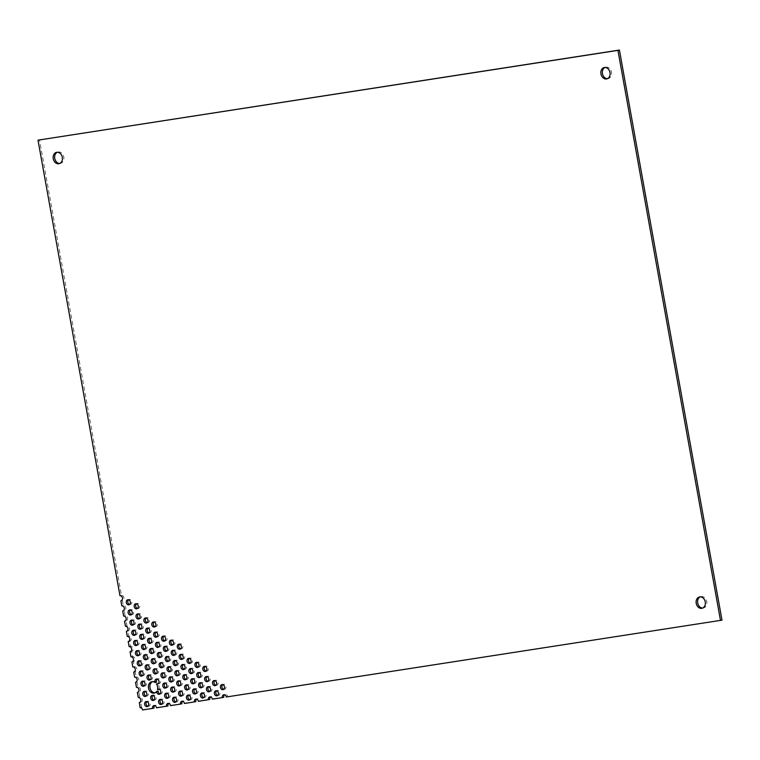 <?xml version="1.0" encoding="UTF-8"?>
<svg xmlns="http://www.w3.org/2000/svg" width="760" height="760" viewBox="0 0 760 760"><rect width="100%" height="100%" fill="white"/><g stroke="black" fill="none" stroke-linecap="round" stroke-linejoin="round"><path stroke-width="0.57" stroke-dasharray="3.8 2.85" d="M607.468 78.669A5.814 4.579 -102.5 0 0 608.01 78.622A5.814 4.579 -102.5 0 0 608.228 78.584A5.814 4.579 -102.5 0 0 611.448 71.915A5.814 4.579 -102.5 0 0 605.72 67.222A5.814 4.579 -102.5 0 0 604.989 67.469M223.715 689.301A2.584 2.033 -102.5 0 0 224.409 689.339A2.584 2.033 -102.5 0 0 224.504 689.32A2.584 2.033 -102.5 0 0 225.939 686.356A2.584 2.033 -102.5 0 0 223.392 684.266A2.584 2.033 -102.5 0 0 222.68 684.617M217.655 695.466A2.584 2.033 -102.5 0 0 218.348 695.505A2.584 2.033 -102.5 0 0 218.452 695.486A2.584 2.033 -102.5 0 0 219.877 692.521A2.584 2.033 -102.5 0 0 217.332 690.441A2.584 2.033 -102.5 0 0 216.619 690.792M215.831 685.292A2.584 2.033 -102.5 0 0 216.514 685.33A2.584 2.033 -102.5 0 0 216.619 685.311A2.584 2.033 -102.5 0 0 218.044 682.347A2.584 2.033 -102.5 0 0 215.498 680.257A2.584 2.033 -102.5 0 0 214.795 680.608M137.475 608.475A2.584 2.033 -102.5 0 0 138.168 608.513A2.584 2.033 -102.5 0 0 138.263 608.494A2.584 2.033 -102.5 0 0 139.697 605.53A2.584 2.033 -102.5 0 0 137.151 603.44A2.584 2.033 -102.5 0 0 136.439 603.792M129.589 604.466A2.584 2.033 -102.5 0 0 130.273 604.504A2.584 2.033 -102.5 0 0 130.378 604.485A2.584 2.033 -102.5 0 0 131.803 601.511A2.584 2.033 -102.5 0 0 129.257 599.431A2.584 2.033 -102.5 0 0 128.554 599.783M209.769 691.457A2.584 2.033 -102.5 0 0 210.453 691.495A2.584 2.033 -102.5 0 0 210.558 691.476A2.584 2.033 -102.5 0 0 211.983 688.512A2.584 2.033 -102.5 0 0 209.437 686.422A2.584 2.033 -102.5 0 0 208.734 686.774M207.936 681.283A2.584 2.033 -102.5 0 0 208.62 681.321A2.584 2.033 -102.5 0 0 208.725 681.302A2.584 2.033 -102.5 0 0 210.149 678.328A2.584 2.033 -102.5 0 0 207.603 676.248A2.584 2.033 -102.5 0 0 206.9 676.6M206.102 671.099A2.584 2.033 -102.5 0 0 206.796 671.137A2.584 2.033 -102.5 0 0 206.891 671.118A2.584 2.033 -102.5 0 0 208.325 668.154A2.584 2.033 -102.5 0 0 205.78 666.064A2.584 2.033 -102.5 0 0 205.067 666.415M155.097 626.677A2.584 2.033 -102.5 0 0 155.781 626.715A2.584 2.033 -102.5 0 0 155.886 626.696A2.584 2.033 -102.5 0 0 157.31 623.732A2.584 2.033 -102.5 0 0 154.764 621.642A2.584 2.033 -102.5 0 0 154.052 621.994M147.202 622.668A2.584 2.033 -102.5 0 0 147.886 622.706A2.584 2.033 -102.5 0 0 147.991 622.687A2.584 2.033 -102.5 0 0 149.416 619.713A2.584 2.033 -102.5 0 0 146.87 617.633A2.584 2.033 -102.5 0 0 146.167 617.984M139.308 618.649A2.584 2.033 -102.5 0 0 140.001 618.697A2.584 2.033 -102.5 0 0 140.096 618.678A2.584 2.033 -102.5 0 0 141.531 615.704A2.584 2.033 -102.5 0 0 138.985 613.624A2.584 2.033 -102.5 0 0 138.273 613.975M131.423 614.64A2.584 2.033 -102.5 0 0 132.107 614.678A2.584 2.033 -102.5 0 0 132.211 614.659A2.584 2.033 -102.5 0 0 133.636 611.695A2.584 2.033 -102.5 0 0 131.09 609.615A2.584 2.033 -102.5 0 0 130.378 609.966M203.708 697.632A2.584 2.033 -102.5 0 0 204.392 697.67A2.584 2.033 -102.5 0 0 204.497 697.651A2.584 2.033 -102.5 0 0 205.922 694.688A2.584 2.033 -102.5 0 0 203.376 692.597A2.584 2.033 -102.5 0 0 202.673 692.949M201.875 687.448A2.584 2.033 -102.5 0 0 202.568 687.486A2.584 2.033 -102.5 0 0 202.663 687.467A2.584 2.033 -102.5 0 0 204.098 684.503A2.584 2.033 -102.5 0 0 201.542 682.413A2.584 2.033 -102.5 0 0 200.839 682.765M200.041 677.264A2.584 2.033 -102.5 0 0 200.735 677.312A2.584 2.033 -102.5 0 0 200.83 677.293A2.584 2.033 -102.5 0 0 202.264 674.319A2.584 2.033 -102.5 0 0 199.718 672.239A2.584 2.033 -102.5 0 0 199.006 672.591M198.218 667.09A2.584 2.033 -102.5 0 0 198.901 667.128A2.584 2.033 -102.5 0 0 199.006 667.109A2.584 2.033 -102.5 0 0 200.431 664.145A2.584 2.033 -102.5 0 0 197.885 662.055A2.584 2.033 -102.5 0 0 197.173 662.406M180.595 648.888A2.584 2.033 -102.5 0 0 181.288 648.926A2.584 2.033 -102.5 0 0 181.383 648.907A2.584 2.033 -102.5 0 0 182.818 645.943A2.584 2.033 -102.5 0 0 180.272 643.853A2.584 2.033 -102.5 0 0 179.559 644.204M172.71 644.879A2.584 2.033 -102.5 0 0 173.394 644.917A2.584 2.033 -102.5 0 0 173.498 644.898A2.584 2.033 -102.5 0 0 174.923 641.934A2.584 2.033 -102.5 0 0 172.377 639.844A2.584 2.033 -102.5 0 0 171.674 640.195M164.816 640.861A2.584 2.033 -102.5 0 0 165.5 640.908A2.584 2.033 -102.5 0 0 165.604 640.889A2.584 2.033 -102.5 0 0 167.038 637.915A2.584 2.033 -102.5 0 0 164.483 635.835A2.584 2.033 -102.5 0 0 163.78 636.186M156.921 636.851A2.584 2.033 -102.5 0 0 157.614 636.889A2.584 2.033 -102.5 0 0 157.709 636.87A2.584 2.033 -102.5 0 0 159.144 633.906A2.584 2.033 -102.5 0 0 156.598 631.826A2.584 2.033 -102.5 0 0 155.886 632.178M149.036 632.842A2.584 2.033 -102.5 0 0 149.72 632.88A2.584 2.033 -102.5 0 0 149.825 632.861A2.584 2.033 -102.5 0 0 151.25 629.897A2.584 2.033 -102.5 0 0 148.703 627.808A2.584 2.033 -102.5 0 0 148 628.159M141.141 628.833A2.584 2.033 -102.5 0 0 141.825 628.871A2.584 2.033 -102.5 0 0 141.93 628.852A2.584 2.033 -102.5 0 0 143.364 625.889A2.584 2.033 -102.5 0 0 140.809 623.798A2.584 2.033 -102.5 0 0 140.106 624.15M133.247 624.825A2.584 2.033 -102.5 0 0 133.941 624.862A2.584 2.033 -102.5 0 0 134.035 624.843A2.584 2.033 -102.5 0 0 135.47 621.88A2.584 2.033 -102.5 0 0 132.924 619.789A2.584 2.033 -102.5 0 0 132.211 620.141M195.814 693.623A2.584 2.033 -102.5 0 0 196.507 693.661A2.584 2.033 -102.5 0 0 196.602 693.642A2.584 2.033 -102.5 0 0 198.037 690.669A2.584 2.033 -102.5 0 0 195.491 688.588A2.584 2.033 -102.5 0 0 194.778 688.94M193.98 683.439A2.584 2.033 -102.5 0 0 194.674 683.477A2.584 2.033 -102.5 0 0 194.778 683.458A2.584 2.033 -102.5 0 0 196.203 680.494A2.584 2.033 -102.5 0 0 193.657 678.404A2.584 2.033 -102.5 0 0 192.945 678.756M192.156 673.255A2.584 2.033 -102.5 0 0 192.84 673.293A2.584 2.033 -102.5 0 0 192.945 673.274A2.584 2.033 -102.5 0 0 194.37 670.311A2.584 2.033 -102.5 0 0 191.824 668.23A2.584 2.033 -102.5 0 0 191.121 668.582M190.323 663.081A2.584 2.033 -102.5 0 0 191.007 663.119A2.584 2.033 -102.5 0 0 191.111 663.1A2.584 2.033 -102.5 0 0 192.536 660.126A2.584 2.033 -102.5 0 0 189.99 658.046A2.584 2.033 -102.5 0 0 189.287 658.397M182.428 659.062A2.584 2.033 -102.5 0 0 183.122 659.11A2.584 2.033 -102.5 0 0 183.217 659.091A2.584 2.033 -102.5 0 0 184.651 656.117A2.584 2.033 -102.5 0 0 182.105 654.037A2.584 2.033 -102.5 0 0 181.393 654.389M174.543 655.053A2.584 2.033 -102.5 0 0 175.227 655.091A2.584 2.033 -102.5 0 0 175.332 655.072A2.584 2.033 -102.5 0 0 176.757 652.108A2.584 2.033 -102.5 0 0 174.211 650.028A2.584 2.033 -102.5 0 0 173.498 650.38M166.649 651.044A2.584 2.033 -102.5 0 0 167.333 651.082A2.584 2.033 -102.5 0 0 167.438 651.063A2.584 2.033 -102.5 0 0 168.862 648.1A2.584 2.033 -102.5 0 0 166.316 646.01A2.584 2.033 -102.5 0 0 165.614 646.361M158.755 647.035A2.584 2.033 -102.5 0 0 159.448 647.073A2.584 2.033 -102.5 0 0 159.543 647.054A2.584 2.033 -102.5 0 0 160.977 644.091A2.584 2.033 -102.5 0 0 158.431 642A2.584 2.033 -102.5 0 0 157.719 642.352M150.869 643.026A2.584 2.033 -102.5 0 0 151.553 643.064A2.584 2.033 -102.5 0 0 151.658 643.045A2.584 2.033 -102.5 0 0 153.083 640.082A2.584 2.033 -102.5 0 0 150.537 637.991A2.584 2.033 -102.5 0 0 149.825 638.343M142.975 639.017A2.584 2.033 -102.5 0 0 143.659 639.056A2.584 2.033 -102.5 0 0 143.763 639.036A2.584 2.033 -102.5 0 0 145.189 636.072A2.584 2.033 -102.5 0 0 142.643 633.982A2.584 2.033 -102.5 0 0 141.939 634.334M135.081 635.008A2.584 2.033 -102.5 0 0 135.774 635.047A2.584 2.033 -102.5 0 0 135.869 635.028A2.584 2.033 -102.5 0 0 137.303 632.054A2.584 2.033 -102.5 0 0 134.757 629.973A2.584 2.033 -102.5 0 0 134.045 630.325M189.753 699.789A2.584 2.033 -102.5 0 0 190.446 699.827A2.584 2.033 -102.5 0 0 190.551 699.808A2.584 2.033 -102.5 0 0 191.976 696.844A2.584 2.033 -102.5 0 0 189.43 694.754A2.584 2.033 -102.5 0 0 188.718 695.106M187.929 689.605A2.584 2.033 -102.5 0 0 188.613 689.643A2.584 2.033 -102.5 0 0 188.718 689.624A2.584 2.033 -102.5 0 0 190.142 686.66A2.584 2.033 -102.5 0 0 187.596 684.579A2.584 2.033 -102.5 0 0 186.893 684.931M186.095 679.431A2.584 2.033 -102.5 0 0 186.78 679.468A2.584 2.033 -102.5 0 0 186.884 679.45A2.584 2.033 -102.5 0 0 188.309 676.486A2.584 2.033 -102.5 0 0 185.763 674.395A2.584 2.033 -102.5 0 0 185.06 674.747M184.262 669.246A2.584 2.033 -102.5 0 0 184.946 669.284A2.584 2.033 -102.5 0 0 185.05 669.265A2.584 2.033 -102.5 0 0 186.475 666.301A2.584 2.033 -102.5 0 0 183.929 664.211A2.584 2.033 -102.5 0 0 183.226 664.563M176.368 665.237A2.584 2.033 -102.5 0 0 177.061 665.275A2.584 2.033 -102.5 0 0 177.156 665.256A2.584 2.033 -102.5 0 0 178.59 662.292A2.584 2.033 -102.5 0 0 176.044 660.202A2.584 2.033 -102.5 0 0 175.332 660.554M168.482 661.228A2.584 2.033 -102.5 0 0 169.166 661.267A2.584 2.033 -102.5 0 0 169.271 661.247A2.584 2.033 -102.5 0 0 170.696 658.283A2.584 2.033 -102.5 0 0 168.15 656.193A2.584 2.033 -102.5 0 0 167.447 656.545M160.588 657.219A2.584 2.033 -102.5 0 0 161.272 657.257A2.584 2.033 -102.5 0 0 161.376 657.239A2.584 2.033 -102.5 0 0 162.802 654.274A2.584 2.033 -102.5 0 0 160.255 652.184A2.584 2.033 -102.5 0 0 159.552 652.536M152.693 653.201A2.584 2.033 -102.5 0 0 153.387 653.248A2.584 2.033 -102.5 0 0 153.482 653.23A2.584 2.033 -102.5 0 0 154.916 650.256A2.584 2.033 -102.5 0 0 152.37 648.175A2.584 2.033 -102.5 0 0 151.658 648.527M144.809 649.192A2.584 2.033 -102.5 0 0 145.493 649.23A2.584 2.033 -102.5 0 0 145.597 649.211A2.584 2.033 -102.5 0 0 147.022 646.247A2.584 2.033 -102.5 0 0 144.476 644.167A2.584 2.033 -102.5 0 0 143.773 644.518M136.914 645.183A2.584 2.033 -102.5 0 0 137.598 645.221A2.584 2.033 -102.5 0 0 137.702 645.202A2.584 2.033 -102.5 0 0 139.127 642.238A2.584 2.033 -102.5 0 0 136.582 640.148A2.584 2.033 -102.5 0 0 135.879 640.5M181.868 695.78A2.584 2.033 -102.5 0 0 182.552 695.818A2.584 2.033 -102.5 0 0 182.656 695.799A2.584 2.033 -102.5 0 0 184.082 692.835A2.584 2.033 -102.5 0 0 181.535 690.745A2.584 2.033 -102.5 0 0 180.832 691.096M180.034 685.596A2.584 2.033 -102.5 0 0 180.718 685.634A2.584 2.033 -102.5 0 0 180.823 685.615A2.584 2.033 -102.5 0 0 182.248 682.651A2.584 2.033 -102.5 0 0 179.702 680.561A2.584 2.033 -102.5 0 0 178.999 680.913M178.201 675.422A2.584 2.033 -102.5 0 0 178.894 675.459A2.584 2.033 -102.5 0 0 178.989 675.44A2.584 2.033 -102.5 0 0 180.424 672.467A2.584 2.033 -102.5 0 0 177.878 670.386A2.584 2.033 -102.5 0 0 177.166 670.738M170.306 671.403A2.584 2.033 -102.5 0 0 171 671.45A2.584 2.033 -102.5 0 0 171.105 671.431A2.584 2.033 -102.5 0 0 172.53 668.458A2.584 2.033 -102.5 0 0 169.983 666.378A2.584 2.033 -102.5 0 0 169.271 666.729M162.421 667.394A2.584 2.033 -102.5 0 0 163.105 667.432A2.584 2.033 -102.5 0 0 163.21 667.413A2.584 2.033 -102.5 0 0 164.635 664.449A2.584 2.033 -102.5 0 0 162.089 662.369A2.584 2.033 -102.5 0 0 161.386 662.72M154.527 663.385A2.584 2.033 -102.5 0 0 155.22 663.423A2.584 2.033 -102.5 0 0 155.316 663.404A2.584 2.033 -102.5 0 0 156.75 660.44A2.584 2.033 -102.5 0 0 154.204 658.35A2.584 2.033 -102.5 0 0 153.491 658.702M146.642 659.376A2.584 2.033 -102.5 0 0 147.326 659.414A2.584 2.033 -102.5 0 0 147.43 659.395A2.584 2.033 -102.5 0 0 148.855 656.431A2.584 2.033 -102.5 0 0 146.309 654.341A2.584 2.033 -102.5 0 0 145.597 654.692M138.748 655.367A2.584 2.033 -102.5 0 0 139.431 655.405A2.584 2.033 -102.5 0 0 139.536 655.386A2.584 2.033 -102.5 0 0 140.961 652.422A2.584 2.033 -102.5 0 0 138.415 650.332A2.584 2.033 -102.5 0 0 137.712 650.683M175.807 701.945A2.584 2.033 -102.5 0 0 176.491 701.983A2.584 2.033 -102.5 0 0 176.595 701.964A2.584 2.033 -102.5 0 0 178.02 699A2.584 2.033 -102.5 0 0 175.475 696.92A2.584 2.033 -102.5 0 0 174.772 697.271M173.974 691.771A2.584 2.033 -102.5 0 0 174.667 691.809A2.584 2.033 -102.5 0 0 174.762 691.79A2.584 2.033 -102.5 0 0 176.196 688.826A2.584 2.033 -102.5 0 0 173.641 686.736A2.584 2.033 -102.5 0 0 172.938 687.087M172.14 681.587A2.584 2.033 -102.5 0 0 172.833 681.625A2.584 2.033 -102.5 0 0 172.928 681.606A2.584 2.033 -102.5 0 0 174.363 678.642A2.584 2.033 -102.5 0 0 171.817 676.552A2.584 2.033 -102.5 0 0 171.105 676.903M164.255 677.578A2.584 2.033 -102.5 0 0 164.939 677.616A2.584 2.033 -102.5 0 0 165.043 677.597A2.584 2.033 -102.5 0 0 166.468 674.633A2.584 2.033 -102.5 0 0 163.923 672.543A2.584 2.033 -102.5 0 0 163.219 672.894M156.361 673.569A2.584 2.033 -102.5 0 0 157.044 673.607A2.584 2.033 -102.5 0 0 157.149 673.588A2.584 2.033 -102.5 0 0 158.574 670.624A2.584 2.033 -102.5 0 0 156.028 668.534A2.584 2.033 -102.5 0 0 155.325 668.885M148.466 669.56A2.584 2.033 -102.5 0 0 149.159 669.598A2.584 2.033 -102.5 0 0 149.255 669.579A2.584 2.033 -102.5 0 0 150.689 666.606A2.584 2.033 -102.5 0 0 148.143 664.525A2.584 2.033 -102.5 0 0 147.43 664.876M140.581 665.542A2.584 2.033 -102.5 0 0 141.265 665.589A2.584 2.033 -102.5 0 0 141.369 665.57A2.584 2.033 -102.5 0 0 142.794 662.596A2.584 2.033 -102.5 0 0 140.248 660.516A2.584 2.033 -102.5 0 0 139.545 660.867M167.912 697.936A2.584 2.033 -102.5 0 0 168.606 697.975A2.584 2.033 -102.5 0 0 168.701 697.956A2.584 2.033 -102.5 0 0 170.136 694.991A2.584 2.033 -102.5 0 0 167.589 692.901A2.584 2.033 -102.5 0 0 166.877 693.253M166.079 687.762A2.584 2.033 -102.5 0 0 166.773 687.8A2.584 2.033 -102.5 0 0 166.877 687.781A2.584 2.033 -102.5 0 0 168.302 684.808A2.584 2.033 -102.5 0 0 165.756 682.727A2.584 2.033 -102.5 0 0 165.043 683.078M158.973 689.253A5.814 4.579 -102.5 0 0 157.966 683.677M158.194 683.744A2.584 2.033 -102.5 0 0 158.982 683.762A2.584 2.033 -102.5 0 0 160.407 680.798A2.584 2.033 -102.5 0 0 157.861 678.718A2.584 2.033 -102.5 0 0 157.159 679.069M156.598 682.214A5.814 4.579 -102.5 0 0 153.263 681.397A5.814 4.579 -102.5 0 0 152.532 681.644M155.011 692.844A5.814 4.579 -102.5 0 0 155.781 692.759A5.814 4.579 -102.5 0 0 158.194 691.049M160.027 693.928A2.584 2.033 -102.5 0 0 160.816 693.947A2.584 2.033 -102.5 0 0 162.241 690.982A2.584 2.033 -102.5 0 0 159.695 688.892A2.584 2.033 -102.5 0 0 158.992 689.244M150.299 679.734A2.584 2.033 -102.5 0 0 150.993 679.772A2.584 2.033 -102.5 0 0 151.088 679.753A2.584 2.033 -102.5 0 0 152.523 676.789A2.584 2.033 -102.5 0 0 149.967 674.709A2.584 2.033 -102.5 0 0 149.264 675.061M142.405 675.725A2.584 2.033 -102.5 0 0 143.099 675.764A2.584 2.033 -102.5 0 0 143.203 675.744A2.584 2.033 -102.5 0 0 144.628 672.781A2.584 2.033 -102.5 0 0 142.082 670.69A2.584 2.033 -102.5 0 0 141.369 671.042M161.851 704.111A2.584 2.033 -102.5 0 0 162.545 704.149A2.584 2.033 -102.5 0 0 162.649 704.13A2.584 2.033 -102.5 0 0 164.075 701.167A2.584 2.033 -102.5 0 0 161.528 699.077A2.584 2.033 -102.5 0 0 160.816 699.428M144.239 685.909A2.584 2.033 -102.5 0 0 144.932 685.947A2.584 2.033 -102.5 0 0 145.027 685.928A2.584 2.033 -102.5 0 0 146.461 682.964A2.584 2.033 -102.5 0 0 143.916 680.875A2.584 2.033 -102.5 0 0 143.203 681.226M153.966 700.093A2.584 2.033 -102.5 0 0 154.65 700.14A2.584 2.033 -102.5 0 0 154.755 700.121A2.584 2.033 -102.5 0 0 156.18 697.148A2.584 2.033 -102.5 0 0 153.634 695.067A2.584 2.033 -102.5 0 0 152.931 695.419M146.072 696.084A2.584 2.033 -102.5 0 0 146.766 696.122A2.584 2.033 -102.5 0 0 146.861 696.103A2.584 2.033 -102.5 0 0 148.295 693.139A2.584 2.033 -102.5 0 0 145.739 691.058A2.584 2.033 -102.5 0 0 145.036 691.41M147.905 706.268A2.584 2.033 -102.5 0 0 148.589 706.306A2.584 2.033 -102.5 0 0 148.694 706.287A2.584 2.033 -102.5 0 0 150.119 703.323A2.584 2.033 -102.5 0 0 147.573 701.233A2.584 2.033 -102.5 0 0 146.87 701.584M59.764 163.457A5.814 4.579 -102.5 0 0 60.296 163.409A5.814 4.579 -102.5 0 0 60.524 163.371A5.814 4.579 -102.5 0 0 63.736 156.702A5.814 4.579 -102.5 0 0 58.017 152.009A5.814 4.579 -102.5 0 0 57.285 152.256M702.715 608.057A5.814 4.579 -102.5 0 0 703.256 608.01A5.814 4.579 -102.5 0 0 703.484 607.971A5.814 4.579 -102.5 0 0 706.695 601.303A5.814 4.579 -102.5 0 0 700.967 596.609A5.814 4.579 -102.5 0 0 700.236 596.856M722 620.16L227.791 696.663A2.584 2.033 -102.5 0 0 225.216 694.45A2.584 2.033 -102.5 0 0 224.513 694.801M223.763 697.29L213.845 698.82A2.584 2.033 -102.5 0 0 211.27 696.606A2.584 2.033 -102.5 0 0 210.567 696.958M209.817 699.447L199.889 700.986A2.584 2.033 -102.5 0 0 197.315 698.763A2.584 2.033 -102.5 0 0 196.612 699.114M195.861 701.603L185.943 703.142A2.584 2.033 -102.5 0 0 183.369 700.929A2.584 2.033 -102.5 0 0 182.666 701.281M181.916 703.76L171.988 705.299A2.584 2.033 -102.5 0 0 169.413 703.086A2.584 2.033 -102.5 0 0 168.71 703.437M167.96 705.926L158.042 707.465A2.584 2.033 -102.5 0 0 155.468 705.242A2.584 2.033 -102.5 0 0 154.764 705.593M154.014 708.082L144.086 709.621A2.584 2.033 -102.5 0 0 141.616 707.389L140.704 702.297A2.584 2.033 -102.5 0 0 140.799 702.278A2.584 2.033 -102.5 0 0 142.243 699.371A2.584 2.033 -102.5 0 0 139.783 697.205L138.871 692.113A2.584 2.033 -102.5 0 0 138.975 692.094A2.584 2.033 -102.5 0 0 140.41 689.197A2.584 2.033 -102.5 0 0 137.95 687.021L137.037 681.938A2.584 2.033 -102.5 0 0 137.142 681.919A2.584 2.033 -102.5 0 0 138.586 679.012A2.584 2.033 -102.5 0 0 136.125 676.846L135.204 671.755A2.584 2.033 -102.5 0 0 135.309 671.736A2.584 2.033 -102.5 0 0 136.752 668.838A2.584 2.033 -102.5 0 0 134.292 666.663L133.37 661.57A2.584 2.033 -102.5 0 0 133.475 661.551A2.584 2.033 -102.5 0 0 134.919 658.654A2.584 2.033 -102.5 0 0 132.458 656.488L131.546 651.396A2.584 2.033 -102.5 0 0 131.641 651.377A2.584 2.033 -102.5 0 0 133.085 648.47A2.584 2.033 -102.5 0 0 130.625 646.304L129.713 641.212A2.584 2.033 -102.5 0 0 129.808 641.193A2.584 2.033 -102.5 0 0 131.252 638.295A2.584 2.033 -102.5 0 0 128.791 636.12L127.88 631.028A2.584 2.033 -102.5 0 0 127.984 631.009A2.584 2.033 -102.5 0 0 129.418 628.111A2.584 2.033 -102.5 0 0 126.968 625.945L126.046 620.853A2.584 2.033 -102.5 0 0 126.15 620.834A2.584 2.033 -102.5 0 0 127.594 617.928A2.584 2.033 -102.5 0 0 125.134 615.761L124.212 610.669A2.584 2.033 -102.5 0 0 124.317 610.65A2.584 2.033 -102.5 0 0 125.761 607.753A2.584 2.033 -102.5 0 0 123.3 605.577L122.389 600.495A2.584 2.033 -102.5 0 0 122.484 600.476A2.584 2.033 -102.5 0 0 123.927 597.569A2.584 2.033 -102.5 0 0 121.467 595.403L39.501 139.821M226.299 696.996L227.791 696.663M121.467 595.403L119.975 595.736M121.087 600.78L122.389 600.495M123.3 605.577L121.799 605.91M122.92 610.954L124.212 610.669M125.134 615.761L123.633 616.094M124.754 621.139L126.046 620.853M126.968 625.945L125.466 626.278M126.587 631.322L127.88 631.028M128.791 636.12L127.3 636.452M128.411 641.497L129.713 641.212M130.625 646.304L129.133 646.636M130.245 651.681L131.546 651.396M132.458 656.488L130.957 656.811M132.078 661.865L133.37 661.57M134.292 666.663L132.791 666.995M133.912 672.039L135.204 671.755M136.125 676.846L134.625 677.179M135.745 682.223L137.037 681.938M137.95 687.021L136.458 687.353M137.579 692.398L138.871 692.113M139.783 697.205L138.291 697.538M139.403 702.582L140.704 702.297M141.616 707.389L140.125 707.721M142.595 709.954L144.086 709.621M156.541 707.788L158.042 707.465M170.496 705.631L171.988 705.299M184.442 703.475L185.943 703.142M198.398 701.309L199.889 700.986M212.344 699.153L213.845 698.82M606.736 78.916L608.228 78.584M604.219 67.554L605.72 67.222M223.012 689.653L224.504 689.32M221.891 684.598L223.392 684.266M216.951 695.818L218.452 695.486M215.831 690.774L217.332 690.441M215.118 685.644L216.619 685.311M213.997 680.589L215.498 680.257M136.772 608.827L138.263 608.494M135.65 603.772L137.151 603.44M128.877 604.817L130.378 604.485M127.766 599.764L129.257 599.431M209.057 691.809L210.558 691.476M207.945 686.755L209.437 686.422M207.233 681.635L208.725 681.302M206.112 676.581L207.603 676.248M205.399 671.45L206.891 671.118M204.278 666.396L205.78 666.064M154.384 627.028L155.886 626.696M153.263 621.975L154.764 621.642M146.49 623.019L147.991 622.687M145.379 617.966L146.87 617.633M138.605 619.001L140.096 618.678M137.484 613.957L138.985 613.624M130.71 614.992L132.211 614.659M129.589 609.938L131.09 609.615M203.005 697.984L204.497 697.651M201.884 692.93L203.376 692.597M201.172 687.8L202.663 687.467M200.051 682.746L201.542 682.413M199.339 677.616L200.83 677.293M198.218 672.572L199.718 672.239M197.505 667.442L199.006 667.109M196.384 662.387L197.885 662.055M179.892 649.239L181.383 648.907M178.771 644.186L180.272 643.853M171.998 645.231L173.498 644.898M170.886 640.176L172.377 639.844M164.112 641.212L165.604 640.889M162.991 636.167L164.483 635.835M156.218 637.203L157.709 636.87M155.097 632.158L156.598 631.826M148.323 633.194L149.825 632.861M147.212 628.14L148.703 627.808M140.439 629.185L141.93 628.852M139.317 624.131L140.809 623.798M132.544 625.176L134.035 624.843M131.423 620.122L132.924 619.789M195.111 693.966L196.602 693.642M193.99 688.921L195.491 688.588M193.277 683.791L194.778 683.458M192.156 678.737L193.657 678.404M191.444 673.607L192.945 673.274M190.323 668.553L191.824 668.23M189.611 663.433L191.111 663.1M188.499 658.378L189.99 658.046M181.725 659.414L183.217 659.091M180.605 654.369L182.105 654.037M173.831 655.405L175.332 655.072M172.71 650.351L174.211 650.028M165.936 651.396L167.438 651.063M164.825 646.342L166.316 646.01M158.052 647.387L159.543 647.054M156.93 642.333L158.431 642M150.157 643.378L151.658 643.045M149.036 638.324L150.537 637.991M142.262 639.369L143.763 639.036M141.151 634.315L142.643 633.982M134.377 635.36L135.869 635.028M133.257 630.306L134.757 629.973M189.05 700.14L190.551 699.808M187.929 695.086L189.43 694.754M187.216 689.957L188.718 689.624M186.095 684.912L187.596 684.579M185.383 679.782L186.884 679.45M184.272 674.728L185.763 674.395M183.559 669.598L185.05 669.265M182.438 664.544L183.929 664.211M175.664 665.589L177.156 665.256M174.543 660.535L176.044 660.202M167.77 661.58L169.271 661.247M166.659 656.526L168.15 656.193M159.885 657.571L161.376 657.239M158.764 652.517L160.255 652.184M151.99 653.553L153.482 653.23M150.869 648.508L152.37 648.175M144.096 649.543L145.597 649.211M142.984 644.489L144.476 644.167M136.211 645.534L137.702 645.202M135.09 640.481L136.582 640.148M181.155 696.131L182.656 695.799M180.044 691.077L181.535 690.745M179.332 685.947L180.823 685.615M178.21 680.894L179.702 680.561M177.498 675.773L178.989 675.44M176.377 670.719L177.878 670.386M169.603 671.755L171.105 671.431M168.482 666.71L169.983 666.378M161.709 667.745L163.21 667.413M160.597 662.692L162.089 662.369M153.824 663.736L155.316 663.404M152.703 658.683L154.204 658.35M145.93 659.727L147.43 659.395M144.809 654.673L146.309 654.341M138.035 655.718L139.536 655.386M136.923 650.664L138.415 650.332M175.104 702.297L176.595 701.964M173.983 697.243L175.475 696.92M173.27 692.122L174.762 691.79M172.149 687.068L173.641 686.736M171.437 681.938L172.928 681.606M170.316 676.885L171.817 676.552M163.542 677.929L165.043 677.597M162.421 672.875L163.923 672.543M155.657 673.92L157.149 673.588M154.536 668.866L156.028 668.534M147.763 669.911L149.255 669.579M146.642 664.857L148.143 664.525M139.868 665.893L141.369 665.57M138.748 660.848L140.248 660.516M167.209 698.288L168.701 697.956M166.089 693.234L167.589 692.901M165.376 688.114L166.877 687.781M164.255 683.059L165.756 682.727M157.482 684.095L158.982 683.762M156.37 679.05L157.861 678.718M159.315 694.279L160.816 693.947M158.194 689.225L159.695 688.892M154.28 693.091L155.781 692.759M151.772 681.73L153.263 681.397M149.596 680.086L151.088 679.753M148.475 675.032L149.967 674.709M141.702 676.077L143.203 675.744M140.581 671.023L142.082 670.69M161.148 704.463L162.649 704.13M160.027 699.409L161.528 699.077M143.535 686.261L145.027 685.928M142.415 681.207L143.916 680.875M153.254 700.444L154.755 700.121M152.142 695.4L153.634 695.067M145.369 696.436L146.861 696.103M144.248 691.391L145.739 691.058M147.193 706.619L148.694 706.287M146.082 701.565L147.573 701.233M59.033 163.695L60.524 163.371M56.515 152.342L58.017 152.009M701.983 608.304L703.484 607.971M699.475 596.942L700.967 596.609M223.725 694.783L225.216 694.45M120.992 600.799L122.484 600.476M122.816 610.983L124.317 610.65M124.65 621.167L126.15 620.834M126.483 631.341L127.984 631.009M128.316 641.525L129.808 641.193M130.15 651.709L131.641 651.377M131.983 661.884L133.475 661.551M133.807 672.068L135.309 671.736M135.641 682.252L137.142 681.919M137.475 692.426L138.975 692.094M139.308 702.611L140.799 702.278M153.966 705.575L155.468 705.242M167.922 703.418L169.413 703.086M181.868 701.261L183.369 700.929M195.823 699.095L197.315 698.763M209.769 696.939L211.27 696.606"/><path stroke-width="1.14" d="M604.989 67.469A5.814 4.579 -102.5 0 0 602.509 73.891A5.814 4.579 -102.5 0 0 607.468 78.669M222.68 684.617A2.584 2.033 -102.5 0 0 221.958 687.23A2.584 2.033 -102.5 0 0 223.715 689.301M216.619 690.792A2.584 2.033 -102.5 0 0 215.897 693.405A2.584 2.033 -102.5 0 0 217.655 695.466M214.795 680.608A2.584 2.033 -102.5 0 0 214.073 683.221A2.584 2.033 -102.5 0 0 215.831 685.292M136.439 603.792A2.584 2.033 -102.5 0 0 135.717 606.404A2.584 2.033 -102.5 0 0 137.475 608.475M128.554 599.783A2.584 2.033 -102.5 0 0 127.832 602.395A2.584 2.033 -102.5 0 0 129.589 604.466M208.734 686.774A2.584 2.033 -102.5 0 0 208.012 689.396A2.584 2.033 -102.5 0 0 209.769 691.457M206.9 676.6A2.584 2.033 -102.5 0 0 206.178 679.212A2.584 2.033 -102.5 0 0 207.936 681.283M205.067 666.415A2.584 2.033 -102.5 0 0 204.345 669.028A2.584 2.033 -102.5 0 0 206.102 671.099M154.052 621.994A2.584 2.033 -102.5 0 0 153.339 624.606A2.584 2.033 -102.5 0 0 155.097 626.677M146.167 617.984A2.584 2.033 -102.5 0 0 145.445 620.597A2.584 2.033 -102.5 0 0 147.202 622.668M138.273 613.975A2.584 2.033 -102.5 0 0 137.55 616.588A2.584 2.033 -102.5 0 0 139.308 618.649M130.378 609.966A2.584 2.033 -102.5 0 0 129.666 612.579A2.584 2.033 -102.5 0 0 131.423 614.64M202.673 692.949A2.584 2.033 -102.5 0 0 201.951 695.561A2.584 2.033 -102.5 0 0 203.708 697.632M200.839 682.765A2.584 2.033 -102.5 0 0 200.118 685.387A2.584 2.033 -102.5 0 0 201.875 687.448M199.006 672.591A2.584 2.033 -102.5 0 0 198.284 675.203A2.584 2.033 -102.5 0 0 200.041 677.264M197.173 662.406A2.584 2.033 -102.5 0 0 196.45 665.019A2.584 2.033 -102.5 0 0 198.218 667.09M179.559 644.204A2.584 2.033 -102.5 0 0 178.838 646.817A2.584 2.033 -102.5 0 0 180.595 648.888M171.674 640.195A2.584 2.033 -102.5 0 0 170.952 642.808A2.584 2.033 -102.5 0 0 172.71 644.879M163.78 636.186A2.584 2.033 -102.5 0 0 163.058 638.799A2.584 2.033 -102.5 0 0 164.816 640.861M155.886 632.178A2.584 2.033 -102.5 0 0 155.163 634.79A2.584 2.033 -102.5 0 0 156.921 636.851M148 628.159A2.584 2.033 -102.5 0 0 147.279 630.781A2.584 2.033 -102.5 0 0 149.036 632.842M140.106 624.15A2.584 2.033 -102.5 0 0 139.384 626.772A2.584 2.033 -102.5 0 0 141.141 628.833M132.211 620.141A2.584 2.033 -102.5 0 0 131.489 622.753A2.584 2.033 -102.5 0 0 133.247 624.825M194.778 688.94A2.584 2.033 -102.5 0 0 194.056 691.553A2.584 2.033 -102.5 0 0 195.814 693.623M192.945 678.756A2.584 2.033 -102.5 0 0 192.223 681.369A2.584 2.033 -102.5 0 0 193.98 683.439M191.121 668.582A2.584 2.033 -102.5 0 0 190.399 671.194A2.584 2.033 -102.5 0 0 192.156 673.255M189.287 658.397A2.584 2.033 -102.5 0 0 188.565 661.01A2.584 2.033 -102.5 0 0 190.323 663.081M181.393 654.389A2.584 2.033 -102.5 0 0 180.671 657.001A2.584 2.033 -102.5 0 0 182.428 659.062M173.498 650.38A2.584 2.033 -102.5 0 0 172.776 652.992A2.584 2.033 -102.5 0 0 174.543 655.053M165.614 646.361A2.584 2.033 -102.5 0 0 164.891 648.983A2.584 2.033 -102.5 0 0 166.649 651.044M157.719 642.352A2.584 2.033 -102.5 0 0 156.997 644.974A2.584 2.033 -102.5 0 0 158.755 647.035M149.825 638.343A2.584 2.033 -102.5 0 0 149.102 640.956A2.584 2.033 -102.5 0 0 150.869 643.026M141.939 634.334A2.584 2.033 -102.5 0 0 141.218 636.947A2.584 2.033 -102.5 0 0 142.975 639.017M134.045 630.325A2.584 2.033 -102.5 0 0 133.323 632.938A2.584 2.033 -102.5 0 0 135.081 635.008M188.718 695.106A2.584 2.033 -102.5 0 0 187.995 697.727A2.584 2.033 -102.5 0 0 189.753 699.789M186.893 684.931A2.584 2.033 -102.5 0 0 186.171 687.543A2.584 2.033 -102.5 0 0 187.929 689.605M185.06 674.747A2.584 2.033 -102.5 0 0 184.338 677.359A2.584 2.033 -102.5 0 0 186.095 679.431M183.226 664.563A2.584 2.033 -102.5 0 0 182.505 667.185A2.584 2.033 -102.5 0 0 184.262 669.246M175.332 660.554A2.584 2.033 -102.5 0 0 174.61 663.167A2.584 2.033 -102.5 0 0 176.368 665.237M167.447 656.545A2.584 2.033 -102.5 0 0 166.725 659.158A2.584 2.033 -102.5 0 0 168.482 661.228M159.552 652.536A2.584 2.033 -102.5 0 0 158.831 655.149A2.584 2.033 -102.5 0 0 160.588 657.219M151.658 648.527A2.584 2.033 -102.5 0 0 150.936 651.139A2.584 2.033 -102.5 0 0 152.693 653.201M143.773 644.518A2.584 2.033 -102.5 0 0 143.051 647.13A2.584 2.033 -102.5 0 0 144.809 649.192M135.879 640.5A2.584 2.033 -102.5 0 0 135.156 643.121A2.584 2.033 -102.5 0 0 136.914 645.183M180.832 691.096A2.584 2.033 -102.5 0 0 180.111 693.709A2.584 2.033 -102.5 0 0 181.868 695.78M178.999 680.913A2.584 2.033 -102.5 0 0 178.277 683.534A2.584 2.033 -102.5 0 0 180.034 685.596M177.166 670.738A2.584 2.033 -102.5 0 0 176.443 673.35A2.584 2.033 -102.5 0 0 178.201 675.422M169.271 666.729A2.584 2.033 -102.5 0 0 168.549 669.341A2.584 2.033 -102.5 0 0 170.306 671.403M161.386 662.72A2.584 2.033 -102.5 0 0 160.664 665.332A2.584 2.033 -102.5 0 0 162.421 667.394M153.491 658.702A2.584 2.033 -102.5 0 0 152.769 661.323A2.584 2.033 -102.5 0 0 154.527 663.385M145.597 654.692A2.584 2.033 -102.5 0 0 144.875 657.305A2.584 2.033 -102.5 0 0 146.642 659.376M137.712 650.683A2.584 2.033 -102.5 0 0 136.99 653.296A2.584 2.033 -102.5 0 0 138.748 655.367M174.772 697.271A2.584 2.033 -102.5 0 0 174.049 699.884A2.584 2.033 -102.5 0 0 175.807 701.945M172.938 687.087A2.584 2.033 -102.5 0 0 172.216 689.7A2.584 2.033 -102.5 0 0 173.974 691.771M171.105 676.903A2.584 2.033 -102.5 0 0 170.382 679.525A2.584 2.033 -102.5 0 0 172.14 681.587M163.219 672.894A2.584 2.033 -102.5 0 0 162.498 675.507A2.584 2.033 -102.5 0 0 164.255 677.578M155.325 668.885A2.584 2.033 -102.5 0 0 154.603 671.498A2.584 2.033 -102.5 0 0 156.361 673.569M147.43 664.876A2.584 2.033 -102.5 0 0 146.708 667.489A2.584 2.033 -102.5 0 0 148.466 669.56M139.545 660.867A2.584 2.033 -102.5 0 0 138.823 663.48A2.584 2.033 -102.5 0 0 140.581 665.542M166.877 693.253A2.584 2.033 -102.5 0 0 166.155 695.875A2.584 2.033 -102.5 0 0 167.912 697.936M165.043 683.078A2.584 2.033 -102.5 0 0 164.321 685.691A2.584 2.033 -102.5 0 0 166.079 687.762M156.475 684A5.814 4.579 77.5 0 1 157.482 689.586A2.584 2.033 77.5 0 1 158.194 689.225A2.584 2.033 77.5 0 1 160.75 691.315A2.584 2.033 77.5 0 1 159.315 694.279A2.584 2.033 77.5 0 1 156.693 691.381A5.814 4.579 77.5 0 1 154.28 693.091A5.814 4.579 77.5 0 1 148.552 688.399A5.814 4.579 77.5 0 1 151.772 681.73A5.814 4.579 77.5 0 1 155.107 682.547A2.584 2.033 77.5 0 1 156.37 679.05A2.584 2.033 77.5 0 1 158.916 681.131A2.584 2.033 77.5 0 1 157.482 684.095A2.584 2.033 77.5 0 1 156.475 684L157.966 683.677A2.584 2.033 -102.5 0 0 158.194 683.744M157.159 679.069A2.584 2.033 -102.5 0 0 156.598 682.214L155.107 682.547M152.532 681.644A5.814 4.579 -102.5 0 0 150.052 688.066A5.814 4.579 -102.5 0 0 155.011 692.844M156.693 691.381L158.194 691.049A2.584 2.033 -102.5 0 0 160.027 693.928M158.992 689.244A2.584 2.033 -102.5 0 0 158.973 689.253L157.482 689.586M149.264 675.061A2.584 2.033 -102.5 0 0 148.542 677.673A2.584 2.033 -102.5 0 0 150.299 679.734M141.369 671.042A2.584 2.033 -102.5 0 0 140.648 673.664A2.584 2.033 -102.5 0 0 142.405 675.725M160.816 699.428A2.584 2.033 -102.5 0 0 160.094 702.04A2.584 2.033 -102.5 0 0 161.851 704.111M143.203 681.226A2.584 2.033 -102.5 0 0 142.481 683.838A2.584 2.033 -102.5 0 0 144.239 685.909M152.931 695.419A2.584 2.033 -102.5 0 0 152.209 698.031A2.584 2.033 -102.5 0 0 153.966 700.093M145.036 691.41A2.584 2.033 -102.5 0 0 144.314 694.022A2.584 2.033 -102.5 0 0 146.072 696.084M146.87 701.584A2.584 2.033 -102.5 0 0 146.148 704.197A2.584 2.033 -102.5 0 0 147.905 706.268M57.285 152.256A5.814 4.579 -102.5 0 0 54.796 158.678A5.814 4.579 -102.5 0 0 59.764 163.457M700.236 596.856A5.814 4.579 -102.5 0 0 697.756 603.278A5.814 4.579 -102.5 0 0 702.715 608.057M224.513 694.801A2.584 2.033 -102.5 0 0 223.763 697.29L222.271 697.614A2.584 2.033 77.5 0 1 223.725 694.783A2.584 2.033 77.5 0 1 226.299 696.996L722 620.16L619.419 50.046L617.928 50.378L720.499 620.492M210.567 696.958A2.584 2.033 -102.5 0 0 209.817 699.447L198.398 701.309A2.584 2.033 77.5 0 0 195.823 699.095A2.584 2.033 77.5 0 0 194.37 701.936L184.442 703.475A2.584 2.033 77.5 0 0 181.868 701.261A2.584 2.033 77.5 0 0 180.414 704.092L170.496 705.631A2.584 2.033 77.5 0 0 167.922 703.418A2.584 2.033 77.5 0 0 166.468 706.258L156.541 707.788A2.584 2.033 77.5 0 0 153.966 705.575A2.584 2.033 77.5 0 0 152.513 708.415L142.595 709.954A2.584 2.033 77.5 0 0 140.125 707.721L139.403 702.582M196.612 699.114A2.584 2.033 -102.5 0 0 195.861 701.603L194.37 701.936M182.666 701.281A2.584 2.033 -102.5 0 0 181.916 703.76L180.414 704.092M168.71 703.437A2.584 2.033 -102.5 0 0 167.96 705.926L166.468 706.258M154.764 705.593A2.584 2.033 -102.5 0 0 154.014 708.082L152.513 708.415M139.203 702.63A2.584 2.033 77.5 0 0 139.308 702.611A2.584 2.033 77.5 0 0 140.752 699.703A2.584 2.033 77.5 0 0 138.291 697.538L137.37 692.445A2.584 2.033 77.5 0 0 137.475 692.426A2.584 2.033 77.5 0 0 138.918 689.529A2.584 2.033 77.5 0 0 136.458 687.353L135.546 682.271A2.584 2.033 77.5 0 0 135.641 682.252A2.584 2.033 77.5 0 0 137.085 679.345A2.584 2.033 77.5 0 0 134.625 677.179L133.713 672.087A2.584 2.033 77.5 0 0 133.807 672.068A2.584 2.033 77.5 0 0 135.251 669.161A2.584 2.033 77.5 0 0 132.791 666.995L131.879 661.903A2.584 2.033 77.5 0 0 131.983 661.884A2.584 2.033 77.5 0 0 133.418 658.986A2.584 2.033 77.5 0 0 130.957 656.811L130.045 651.728A2.584 2.033 77.5 0 0 130.15 651.709A2.584 2.033 77.5 0 0 131.594 648.803A2.584 2.033 77.5 0 0 129.133 646.636L128.212 641.544A2.584 2.033 77.5 0 0 128.316 641.525A2.584 2.033 77.5 0 0 129.761 638.619A2.584 2.033 77.5 0 0 127.3 636.452L126.378 631.361A2.584 2.033 77.5 0 0 126.483 631.341A2.584 2.033 77.5 0 0 127.927 628.444A2.584 2.033 77.5 0 0 125.466 626.278L124.555 621.186A2.584 2.033 77.5 0 0 124.65 621.167A2.584 2.033 77.5 0 0 126.093 618.26A2.584 2.033 77.5 0 0 123.633 616.094L122.721 611.002A2.584 2.033 77.5 0 0 122.816 610.983A2.584 2.033 77.5 0 0 124.26 608.086A2.584 2.033 77.5 0 0 121.799 605.91L120.887 600.818A2.584 2.033 77.5 0 0 120.992 600.799A2.584 2.033 77.5 0 0 122.427 597.901A2.584 2.033 77.5 0 0 119.975 595.736L38 140.154L619.419 50.046M606.508 78.954A5.814 4.579 77.5 0 1 600.98 74.081A5.814 4.579 77.5 0 1 604.219 67.554A5.814 4.579 77.5 0 1 609.947 72.247A5.814 4.579 77.5 0 1 606.736 78.916A5.814 4.579 77.5 0 1 606.508 78.954M222.908 689.672A2.584 2.033 77.5 0 1 220.447 687.505A2.584 2.033 77.5 0 1 221.891 684.598A2.584 2.033 77.5 0 1 224.438 686.688A2.584 2.033 77.5 0 1 223.012 689.653A2.584 2.033 77.5 0 1 222.908 689.672M216.847 695.837A2.584 2.033 77.5 0 1 214.386 693.671A2.584 2.033 77.5 0 1 215.831 690.774A2.584 2.033 77.5 0 1 218.376 692.854A2.584 2.033 77.5 0 1 216.951 695.818A2.584 2.033 77.5 0 1 216.847 695.837M215.023 685.663A2.584 2.033 77.5 0 1 212.562 683.487A2.584 2.033 77.5 0 1 213.997 680.589A2.584 2.033 77.5 0 1 216.552 682.67A2.584 2.033 77.5 0 1 215.118 685.644A2.584 2.033 77.5 0 1 215.023 685.663M136.667 608.845A2.584 2.033 77.5 0 1 134.207 606.67A2.584 2.033 77.5 0 1 135.65 603.772A2.584 2.033 77.5 0 1 138.196 605.862A2.584 2.033 77.5 0 1 136.772 608.827A2.584 2.033 77.5 0 1 136.667 608.845M128.782 604.836A2.584 2.033 77.5 0 1 126.321 602.661A2.584 2.033 77.5 0 1 127.766 599.764A2.584 2.033 77.5 0 1 130.311 601.844A2.584 2.033 77.5 0 1 128.877 604.817A2.584 2.033 77.5 0 1 128.782 604.836M208.962 691.828A2.584 2.033 77.5 0 1 206.501 689.662A2.584 2.033 77.5 0 1 207.945 686.755A2.584 2.033 77.5 0 1 210.491 688.845A2.584 2.033 77.5 0 1 209.057 691.809A2.584 2.033 77.5 0 1 208.962 691.828M207.129 681.653A2.584 2.033 77.5 0 1 204.668 679.478A2.584 2.033 77.5 0 1 206.112 676.581A2.584 2.033 77.5 0 1 208.658 678.661A2.584 2.033 77.5 0 1 207.233 681.635A2.584 2.033 77.5 0 1 207.129 681.653M205.295 671.469A2.584 2.033 77.5 0 1 202.834 669.303A2.584 2.033 77.5 0 1 204.278 666.396A2.584 2.033 77.5 0 1 206.825 668.486A2.584 2.033 77.5 0 1 205.399 671.45A2.584 2.033 77.5 0 1 205.295 671.469M154.28 627.047A2.584 2.033 77.5 0 1 151.829 624.872A2.584 2.033 77.5 0 1 153.263 621.975A2.584 2.033 77.5 0 1 155.819 624.055A2.584 2.033 77.5 0 1 154.384 627.028A2.584 2.033 77.5 0 1 154.28 627.047M146.395 623.038A2.584 2.033 77.5 0 1 143.934 620.863A2.584 2.033 77.5 0 1 145.379 617.966A2.584 2.033 77.5 0 1 147.924 620.046A2.584 2.033 77.5 0 1 146.49 623.019A2.584 2.033 77.5 0 1 146.395 623.038M138.5 619.02A2.584 2.033 77.5 0 1 136.04 616.854A2.584 2.033 77.5 0 1 137.484 613.957A2.584 2.033 77.5 0 1 140.03 616.037A2.584 2.033 77.5 0 1 138.605 619.001A2.584 2.033 77.5 0 1 138.5 619.02M130.606 615.011A2.584 2.033 77.5 0 1 128.155 612.845A2.584 2.033 77.5 0 1 129.589 609.938A2.584 2.033 77.5 0 1 132.145 612.028A2.584 2.033 77.5 0 1 130.71 614.992A2.584 2.033 77.5 0 1 130.606 615.011M202.901 698.003A2.584 2.033 77.5 0 1 200.44 695.827A2.584 2.033 77.5 0 1 201.884 692.93A2.584 2.033 77.5 0 1 204.43 695.01A2.584 2.033 77.5 0 1 203.005 697.984A2.584 2.033 77.5 0 1 202.901 698.003M201.067 687.819A2.584 2.033 77.5 0 1 198.607 685.653A2.584 2.033 77.5 0 1 200.051 682.746A2.584 2.033 77.5 0 1 202.597 684.836A2.584 2.033 77.5 0 1 201.172 687.8A2.584 2.033 77.5 0 1 201.067 687.819M199.234 677.635A2.584 2.033 77.5 0 1 196.773 675.469A2.584 2.033 77.5 0 1 198.218 672.572A2.584 2.033 77.5 0 1 200.763 674.652A2.584 2.033 77.5 0 1 199.339 677.616A2.584 2.033 77.5 0 1 199.234 677.635M197.4 667.461A2.584 2.033 77.5 0 1 194.95 665.285A2.584 2.033 77.5 0 1 196.384 662.387A2.584 2.033 77.5 0 1 198.93 664.477A2.584 2.033 77.5 0 1 197.505 667.442A2.584 2.033 77.5 0 1 197.4 667.461M179.787 649.258A2.584 2.033 77.5 0 1 177.327 647.083A2.584 2.033 77.5 0 1 178.771 644.186A2.584 2.033 77.5 0 1 181.317 646.275A2.584 2.033 77.5 0 1 179.892 649.239A2.584 2.033 77.5 0 1 179.787 649.258M171.902 645.25A2.584 2.033 77.5 0 1 169.442 643.074A2.584 2.033 77.5 0 1 170.886 640.176A2.584 2.033 77.5 0 1 173.432 642.257A2.584 2.033 77.5 0 1 171.998 645.231A2.584 2.033 77.5 0 1 171.902 645.25M164.008 641.231A2.584 2.033 77.5 0 1 161.548 639.065A2.584 2.033 77.5 0 1 162.991 636.167A2.584 2.033 77.5 0 1 165.537 638.248A2.584 2.033 77.5 0 1 164.112 641.212A2.584 2.033 77.5 0 1 164.008 641.231M156.114 637.222A2.584 2.033 77.5 0 1 153.653 635.056A2.584 2.033 77.5 0 1 155.097 632.158A2.584 2.033 77.5 0 1 157.643 634.239A2.584 2.033 77.5 0 1 156.218 637.203A2.584 2.033 77.5 0 1 156.114 637.222M148.228 633.213A2.584 2.033 77.5 0 1 145.768 631.047A2.584 2.033 77.5 0 1 147.212 628.14A2.584 2.033 77.5 0 1 149.758 630.23A2.584 2.033 77.5 0 1 148.323 633.194A2.584 2.033 77.5 0 1 148.228 633.213M140.334 629.204A2.584 2.033 77.5 0 1 137.873 627.038A2.584 2.033 77.5 0 1 139.317 624.131A2.584 2.033 77.5 0 1 141.864 626.221A2.584 2.033 77.5 0 1 140.439 629.185A2.584 2.033 77.5 0 1 140.334 629.204M132.439 625.195A2.584 2.033 77.5 0 1 129.979 623.029A2.584 2.033 77.5 0 1 131.423 620.122A2.584 2.033 77.5 0 1 133.969 622.212A2.584 2.033 77.5 0 1 132.544 625.176A2.584 2.033 77.5 0 1 132.439 625.195M195.006 693.984A2.584 2.033 77.5 0 1 192.546 691.818A2.584 2.033 77.5 0 1 193.99 688.921A2.584 2.033 77.5 0 1 196.536 691.001A2.584 2.033 77.5 0 1 195.111 693.966A2.584 2.033 77.5 0 1 195.006 693.984M193.173 683.81A2.584 2.033 77.5 0 1 190.722 681.644A2.584 2.033 77.5 0 1 192.156 678.737A2.584 2.033 77.5 0 1 194.702 680.827A2.584 2.033 77.5 0 1 193.277 683.791A2.584 2.033 77.5 0 1 193.173 683.81M191.349 673.626A2.584 2.033 77.5 0 1 188.888 671.46A2.584 2.033 77.5 0 1 190.323 668.553A2.584 2.033 77.5 0 1 192.879 670.643A2.584 2.033 77.5 0 1 191.444 673.607A2.584 2.033 77.5 0 1 191.349 673.626M189.516 663.452A2.584 2.033 77.5 0 1 187.055 661.276A2.584 2.033 77.5 0 1 188.499 658.378A2.584 2.033 77.5 0 1 191.045 660.459A2.584 2.033 77.5 0 1 189.611 663.433A2.584 2.033 77.5 0 1 189.516 663.452M181.621 659.433A2.584 2.033 77.5 0 1 179.16 657.267A2.584 2.033 77.5 0 1 180.605 654.369A2.584 2.033 77.5 0 1 183.15 656.45A2.584 2.033 77.5 0 1 181.725 659.414A2.584 2.033 77.5 0 1 181.621 659.433M173.726 655.424A2.584 2.033 77.5 0 1 171.275 653.258A2.584 2.033 77.5 0 1 172.71 650.351A2.584 2.033 77.5 0 1 175.256 652.441A2.584 2.033 77.5 0 1 173.831 655.405A2.584 2.033 77.5 0 1 173.726 655.424M165.841 651.415A2.584 2.033 77.5 0 1 163.381 649.249A2.584 2.033 77.5 0 1 164.825 646.342A2.584 2.033 77.5 0 1 167.371 648.432A2.584 2.033 77.5 0 1 165.936 651.396A2.584 2.033 77.5 0 1 165.841 651.415M157.947 647.406A2.584 2.033 77.5 0 1 155.486 645.24A2.584 2.033 77.5 0 1 156.93 642.333A2.584 2.033 77.5 0 1 159.476 644.423A2.584 2.033 77.5 0 1 158.052 647.387A2.584 2.033 77.5 0 1 157.947 647.406M150.052 643.397A2.584 2.033 77.5 0 1 147.601 641.221A2.584 2.033 77.5 0 1 149.036 638.324A2.584 2.033 77.5 0 1 151.582 640.414A2.584 2.033 77.5 0 1 150.157 643.378A2.584 2.033 77.5 0 1 150.052 643.397M142.167 639.388A2.584 2.033 77.5 0 1 139.707 637.212A2.584 2.033 77.5 0 1 141.151 634.315A2.584 2.033 77.5 0 1 143.697 636.395A2.584 2.033 77.5 0 1 142.262 639.369A2.584 2.033 77.5 0 1 142.167 639.388M134.273 635.379A2.584 2.033 77.5 0 1 131.812 633.203A2.584 2.033 77.5 0 1 133.257 630.306A2.584 2.033 77.5 0 1 135.802 632.386A2.584 2.033 77.5 0 1 134.377 635.36A2.584 2.033 77.5 0 1 134.273 635.379M188.945 700.159A2.584 2.033 77.5 0 1 186.485 697.994A2.584 2.033 77.5 0 1 187.929 695.086A2.584 2.033 77.5 0 1 190.475 697.176A2.584 2.033 77.5 0 1 189.05 700.14A2.584 2.033 77.5 0 1 188.945 700.159M187.121 689.975A2.584 2.033 77.5 0 1 184.661 687.809A2.584 2.033 77.5 0 1 186.095 684.912A2.584 2.033 77.5 0 1 188.651 686.992A2.584 2.033 77.5 0 1 187.216 689.957A2.584 2.033 77.5 0 1 187.121 689.975M185.288 679.801A2.584 2.033 77.5 0 1 182.827 677.625A2.584 2.033 77.5 0 1 184.272 674.728A2.584 2.033 77.5 0 1 186.817 676.808A2.584 2.033 77.5 0 1 185.383 679.782A2.584 2.033 77.5 0 1 185.288 679.801M183.454 669.617A2.584 2.033 77.5 0 1 180.994 667.451A2.584 2.033 77.5 0 1 182.438 664.544A2.584 2.033 77.5 0 1 184.984 666.634A2.584 2.033 77.5 0 1 183.559 669.598A2.584 2.033 77.5 0 1 183.454 669.617M175.56 665.608A2.584 2.033 77.5 0 1 173.1 663.442A2.584 2.033 77.5 0 1 174.543 660.535A2.584 2.033 77.5 0 1 177.089 662.625A2.584 2.033 77.5 0 1 175.664 665.589A2.584 2.033 77.5 0 1 175.56 665.608M167.675 661.599A2.584 2.033 77.5 0 1 165.214 659.423A2.584 2.033 77.5 0 1 166.659 656.526A2.584 2.033 77.5 0 1 169.204 658.616A2.584 2.033 77.5 0 1 167.77 661.58A2.584 2.033 77.5 0 1 167.675 661.599M159.78 657.59A2.584 2.033 77.5 0 1 157.32 655.414A2.584 2.033 77.5 0 1 158.764 652.517A2.584 2.033 77.5 0 1 161.31 654.597A2.584 2.033 77.5 0 1 159.885 657.571A2.584 2.033 77.5 0 1 159.78 657.59M151.886 653.572A2.584 2.033 77.5 0 1 149.425 651.406A2.584 2.033 77.5 0 1 150.869 648.508A2.584 2.033 77.5 0 1 153.416 650.588A2.584 2.033 77.5 0 1 151.99 653.553A2.584 2.033 77.5 0 1 151.886 653.572M144.001 649.562A2.584 2.033 77.5 0 1 141.541 647.396A2.584 2.033 77.5 0 1 142.984 644.489A2.584 2.033 77.5 0 1 145.53 646.579A2.584 2.033 77.5 0 1 144.096 649.543A2.584 2.033 77.5 0 1 144.001 649.562M136.107 645.553A2.584 2.033 77.5 0 1 133.646 643.387A2.584 2.033 77.5 0 1 135.09 640.481A2.584 2.033 77.5 0 1 137.636 642.57A2.584 2.033 77.5 0 1 136.211 645.534A2.584 2.033 77.5 0 1 136.107 645.553M181.06 696.15A2.584 2.033 77.5 0 1 178.6 693.975A2.584 2.033 77.5 0 1 180.044 691.077A2.584 2.033 77.5 0 1 182.59 693.167A2.584 2.033 77.5 0 1 181.155 696.131A2.584 2.033 77.5 0 1 181.06 696.15M179.227 685.966A2.584 2.033 77.5 0 1 176.766 683.8A2.584 2.033 77.5 0 1 178.21 680.894A2.584 2.033 77.5 0 1 180.756 682.983A2.584 2.033 77.5 0 1 179.332 685.947A2.584 2.033 77.5 0 1 179.227 685.966M177.393 675.792A2.584 2.033 77.5 0 1 174.933 673.616A2.584 2.033 77.5 0 1 176.377 670.719A2.584 2.033 77.5 0 1 178.923 672.799A2.584 2.033 77.5 0 1 177.498 675.773A2.584 2.033 77.5 0 1 177.393 675.792M169.499 671.774A2.584 2.033 77.5 0 1 167.048 669.607A2.584 2.033 77.5 0 1 168.482 666.71A2.584 2.033 77.5 0 1 171.028 668.79A2.584 2.033 77.5 0 1 169.603 671.755A2.584 2.033 77.5 0 1 169.499 671.774M161.614 667.764A2.584 2.033 77.5 0 1 159.153 665.598A2.584 2.033 77.5 0 1 160.597 662.692A2.584 2.033 77.5 0 1 163.143 664.781A2.584 2.033 77.5 0 1 161.709 667.745A2.584 2.033 77.5 0 1 161.614 667.764M153.719 663.755A2.584 2.033 77.5 0 1 151.259 661.589A2.584 2.033 77.5 0 1 152.703 658.683A2.584 2.033 77.5 0 1 155.249 660.772A2.584 2.033 77.5 0 1 153.824 663.736A2.584 2.033 77.5 0 1 153.719 663.755M145.825 659.746A2.584 2.033 77.5 0 1 143.374 657.581A2.584 2.033 77.5 0 1 144.809 654.673A2.584 2.033 77.5 0 1 147.355 656.764A2.584 2.033 77.5 0 1 145.93 659.727A2.584 2.033 77.5 0 1 145.825 659.746M137.94 655.737A2.584 2.033 77.5 0 1 135.48 653.562A2.584 2.033 77.5 0 1 136.923 650.664A2.584 2.033 77.5 0 1 139.469 652.755A2.584 2.033 77.5 0 1 138.035 655.718A2.584 2.033 77.5 0 1 137.94 655.737M175 702.316A2.584 2.033 77.5 0 1 172.539 700.15A2.584 2.033 77.5 0 1 173.983 697.243A2.584 2.033 77.5 0 1 176.529 699.333A2.584 2.033 77.5 0 1 175.104 702.297A2.584 2.033 77.5 0 1 175 702.316M173.166 692.142A2.584 2.033 77.5 0 1 170.706 689.966A2.584 2.033 77.5 0 1 172.149 687.068A2.584 2.033 77.5 0 1 174.695 689.149A2.584 2.033 77.5 0 1 173.27 692.122A2.584 2.033 77.5 0 1 173.166 692.142M171.332 681.957A2.584 2.033 77.5 0 1 168.872 679.792A2.584 2.033 77.5 0 1 170.316 676.885A2.584 2.033 77.5 0 1 172.862 678.975A2.584 2.033 77.5 0 1 171.437 681.938A2.584 2.033 77.5 0 1 171.332 681.957M163.447 677.948A2.584 2.033 77.5 0 1 160.987 675.783A2.584 2.033 77.5 0 1 162.421 672.875A2.584 2.033 77.5 0 1 164.977 674.966A2.584 2.033 77.5 0 1 163.542 677.929A2.584 2.033 77.5 0 1 163.447 677.948M155.553 673.939A2.584 2.033 77.5 0 1 153.093 671.764A2.584 2.033 77.5 0 1 154.536 668.866A2.584 2.033 77.5 0 1 157.082 670.947A2.584 2.033 77.5 0 1 155.657 673.92A2.584 2.033 77.5 0 1 155.553 673.939M147.659 669.931A2.584 2.033 77.5 0 1 145.198 667.755A2.584 2.033 77.5 0 1 146.642 664.857A2.584 2.033 77.5 0 1 149.188 666.938A2.584 2.033 77.5 0 1 147.763 669.911A2.584 2.033 77.5 0 1 147.659 669.931M139.773 665.912A2.584 2.033 77.5 0 1 137.313 663.746A2.584 2.033 77.5 0 1 138.748 660.848A2.584 2.033 77.5 0 1 141.303 662.929A2.584 2.033 77.5 0 1 139.868 665.893A2.584 2.033 77.5 0 1 139.773 665.912M167.105 698.307A2.584 2.033 77.5 0 1 164.644 696.141A2.584 2.033 77.5 0 1 166.089 693.234A2.584 2.033 77.5 0 1 168.634 695.324A2.584 2.033 77.5 0 1 167.209 698.288A2.584 2.033 77.5 0 1 167.105 698.307M165.272 688.132A2.584 2.033 77.5 0 1 162.811 685.957A2.584 2.033 77.5 0 1 164.255 683.059A2.584 2.033 77.5 0 1 166.801 685.14A2.584 2.033 77.5 0 1 165.376 688.114A2.584 2.033 77.5 0 1 165.272 688.132M149.492 680.105A2.584 2.033 77.5 0 1 147.031 677.939A2.584 2.033 77.5 0 1 148.475 675.032A2.584 2.033 77.5 0 1 151.022 677.122A2.584 2.033 77.5 0 1 149.596 680.086A2.584 2.033 77.5 0 1 149.492 680.105M141.597 676.096A2.584 2.033 77.5 0 1 139.147 673.93A2.584 2.033 77.5 0 1 140.581 671.023A2.584 2.033 77.5 0 1 143.127 673.113A2.584 2.033 77.5 0 1 141.702 676.077A2.584 2.033 77.5 0 1 141.597 676.096M161.044 704.482A2.584 2.033 77.5 0 1 158.583 702.306A2.584 2.033 77.5 0 1 160.027 699.409A2.584 2.033 77.5 0 1 162.573 701.489A2.584 2.033 77.5 0 1 161.148 704.463A2.584 2.033 77.5 0 1 161.044 704.482M143.431 686.28A2.584 2.033 77.5 0 1 140.97 684.105A2.584 2.033 77.5 0 1 142.415 681.207A2.584 2.033 77.5 0 1 144.96 683.288A2.584 2.033 77.5 0 1 143.535 686.261A2.584 2.033 77.5 0 1 143.431 686.28M153.159 700.463A2.584 2.033 77.5 0 1 150.698 698.297A2.584 2.033 77.5 0 1 152.142 695.4A2.584 2.033 77.5 0 1 154.689 697.481A2.584 2.033 77.5 0 1 153.254 700.444A2.584 2.033 77.5 0 1 153.159 700.463M145.264 696.454A2.584 2.033 77.5 0 1 142.804 694.288A2.584 2.033 77.5 0 1 144.248 691.391A2.584 2.033 77.5 0 1 146.794 693.471A2.584 2.033 77.5 0 1 145.369 696.436A2.584 2.033 77.5 0 1 145.264 696.454M147.098 706.639A2.584 2.033 77.5 0 1 144.637 704.472A2.584 2.033 77.5 0 1 146.082 701.565A2.584 2.033 77.5 0 1 148.627 703.656A2.584 2.033 77.5 0 1 147.193 706.619A2.584 2.033 77.5 0 1 147.098 706.639M58.805 163.742A5.814 4.579 77.5 0 1 53.276 158.868A5.814 4.579 77.5 0 1 56.515 152.342A5.814 4.579 77.5 0 1 62.244 157.035A5.814 4.579 77.5 0 1 59.033 163.695A5.814 4.579 77.5 0 1 58.805 163.742M701.765 608.342A5.814 4.579 77.5 0 1 696.236 603.468A5.814 4.579 77.5 0 1 699.475 596.942A5.814 4.579 77.5 0 1 705.204 601.635A5.814 4.579 77.5 0 1 701.983 608.304A5.814 4.579 77.5 0 1 701.765 608.342M38 140.154L617.928 50.378M208.316 699.779A2.584 2.033 77.5 0 1 209.769 696.939A2.584 2.033 77.5 0 1 212.344 699.153L222.271 697.614"/></g></svg>
